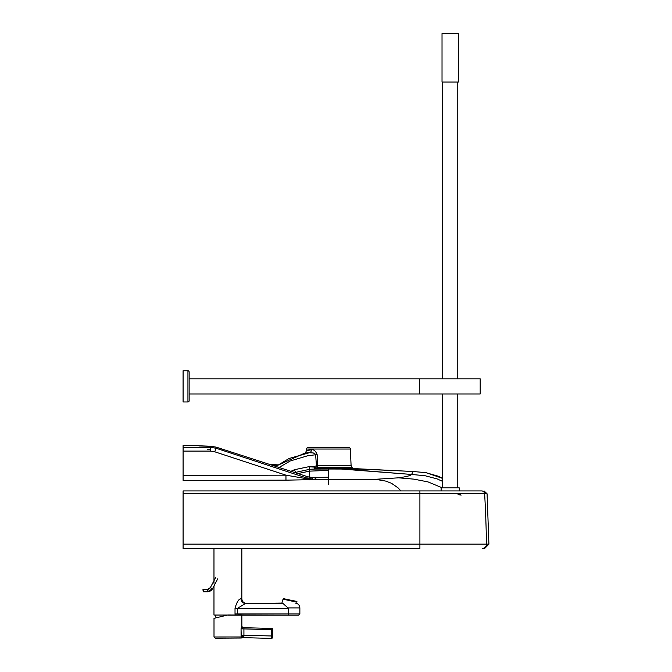 <?xml version="1.0" encoding="UTF-8"?>
<svg xmlns="http://www.w3.org/2000/svg" width="672" height="672" viewBox="0 0 672 672"><rect width="100%" height="100%" fill="white"/><g stroke="black" fill="none" stroke-linecap="round" stroke-linejoin="round"><path stroke-width="1.01" d="M306.575 449.039L350.347 449.039A1.814 1.814 0 0 0 348.533 447.3L308.389 447.3A1.814 1.814 0 0 0 306.575 449.039L306.508 450.551C305.533 452.852 304.811 453.768 304.357 453.306L304.592 453.247M350.347 449.039L351.086 465.427L317.747 465.427A1123.324 1117.897 144.9 0 1 317.646 463.789L317.134 454.541C315.622 450.895 313.706 449.333 311.388 449.845C304.937 450.828 304.92 450.752 311.321 449.602M315.437 468.98L335.58 468.98M183.095 480.362L183.095 451.097L210.504 451.097L214.712 451.777L285.953 475.171L285.97 480.161L183.095 480.362L183.095 475.39L285.953 475.171L307.196 478.817L308.666 479.858L375.505 479.296L398.572 477.817C406.325 476.759 410.668 475.642 411.592 474.457L413.095 471.509L425.687 472.634L438.295 476.213L442.63 478.422L426.359 472.744M183.095 445.553L198.106 445.553L183.095 445.544L183.095 451.097M183.095 544.144L183.095 548.453L419.908 548.453L419.908 544.144L183.095 544.144L183.095 490.913L481.614 490.913C484.848 490.913 484.848 490.913 481.614 490.913A3.032 3.024 -90 0 1 484.63 493.769L183.095 493.769M419.269 548.453L419.908 548.453M484.672 548.453L482.227 548.453L484.672 548.453L488.914 544.144L419.908 544.144L419.908 490.913M199.374 445.998A3.335 3.326 177 0 0 198.122 445.754L210.504 446.242L216.115 447.124L308.036 476.843L315.319 478.019M183.095 447.35L210.504 447.35L216.115 448.249L214.712 451.777M328.465 470.114L328.465 469.022L354.841 469.039A3035.332 3035.332 3.7 0 1 404.225 471.064A3035.332 3035.332 3.7 0 1 413.087 471.509M413.07 471.668L411.592 474.457L425.04 475.726L411.592 474.457L425.04 475.726L437.178 478.918L442.63 481.404L442.63 393.977L442.63 487.872M294.79 472.559L309.859 469.266L314.681 469.064A3.032 1.562 89.5 0 0 315.638 468.325L352.96 468.3L354.841 469.039L353.044 469.031M351.49 469.031L343.762 469.022M460.118 495.155L457.775 494.038M461.101 495.155L458.674 493.928M398.572 477.817L413.91 479.144L428.03 481.908L442.344 487.872M312.446 478.103L312.396 477.498L328.465 477.204L328.465 484.252M290.951 471.316L294.588 469.669L309.767 466.511L309.49 471.139L297.931 473.575M316.1 478.01L315.227 479.287L328.465 479.312M307.784 478.111L307.583 478.876L315.336 479.581L307.784 478.111L308.028 476.834L216.115 447.124L216.115 448.249L307.86 478.38L315.336 479.581L285.97 480.161M307.196 478.817L307.583 478.876A6.056 3.024 -92.1 0 0 309.086 479.842M328.465 468.283L328.465 469.022L314.681 469.064L314.698 466.309L315.638 468.325L317.26 467.578L316.42 465.562A1039.357 1034.771 158.3 0 1 316.302 463.915L315.613 454.331L313.379 452.987L309.506 452.701C302.392 453.65 302.358 453.566 309.431 452.458M351.086 465.427L352.128 467.578L317.26 467.578A3.032 1.436 90 0 0 317.747 465.427L314.698 466.309L309.767 466.511M341.107 469.022A3.032 1.453 90 0 1 340.192 468.283L340.2 468.283A3.032 1.453 90 0 0 341.107 469.022L411.592 474.457L343.35 469.022M354.841 469.039A3.032 3.032 141.7 0 1 352.96 468.3L345.366 468.283M343.904 468.283L343.392 468.283M317.134 454.541L307.364 455.851L290.186 460.992L279.065 467.468M311.388 449.845A3.032 2.344 -96.6 0 1 309.506 452.701L289.069 458.489L275.898 466.452M450.198 33.6L458.38 33.6L458.38 82.06L442.025 82.06L442.025 33.6L450.198 33.6M441.118 490.913L441.118 487.872L459.287 487.872L459.287 490.913M442.025 33.6L442.025 82.06M189.143 378.832L480.186 378.832L480.186 393.977L480.186 378.832L189.151 378.832L189.151 371.986A1.21 1.21 0 0 0 189.042 371.482M189.143 393.977L480.186 393.977M187.933 370.759L187.933 401.957L183.086 401.957L183.086 370.759L187.933 370.759A1.21 1.21 0 0 1 189.143 371.969L189.143 400.739A1.21 1.21 0 0 1 187.933 401.957L183.095 401.957M187.942 401.974A1.21 1.21 0 0 0 189.151 400.756L189.151 393.977M296.461 602.095C298.225 601.801 295.991 601.104 289.75 600.012L283.492 598.643L289.75 600.012L289.615 600.6L296.461 602.095L282.769 599.105L289.615 600.6L289.75 600.012L283.786 598.71L295.705 601.314L283.265 598.634L281.904 603.061M291.001 600.281L294.832 601.121L291.001 600.281M293.714 600.877L290.38 600.146L293.731 600.877M288.38 599.71L284.659 598.895L288.397 599.718M289.086 599.869L285.76 599.138L289.111 599.869M214.007 636.98L215.2 638.19L241.256 638.022L241.055 628.799L241.794 626.464L241.063 628.799L242.962 627.673L271.656 628.446A1.21 1.21 90 0 1 272.832 629.689L272.832 629.689A1.21 1.21 -90 0 0 271.656 628.446L243.953 627.698L243.919 628.908L271.622 629.656L271.656 628.446A1.21 1.21 0 0 1 272.832 629.689L272.63 637.224A1.21 1.21 90 0 1 271.387 638.4L242.827 637.627A3.032 3.024 -88.5 0 0 241.256 638.022L241.147 636.964L214.007 636.98L214.007 618.332L227.783 614.998L288.422 615.174L227.926 615.166M241.072 635.233L241.147 636.964A3.032 0.949 -6.4 0 1 244.045 636.006L243.919 635.233L241.072 635.233L241.063 628.799L243.919 628.908L243.919 635.233L271.454 635.981L271.387 638.4A1.21 1.21 90 0 0 272.63 637.224L272.664 636.014L271.454 635.981L271.622 629.656L272.832 629.689M241.794 626.464L241.794 626.464A1.21 1.201 -88.5 0 0 242.97 627.673L243.953 627.698M241.256 638.022L242.827 637.627L244.045 636.006M241.626 615.048L227.9 615.048L241.626 615.048L237.493 613.964L235.024 613.964L235.141 615.048M298.645 615.174L288.431 615.174L298.645 615.174L299.863 613.964L237.493 613.964L237.493 608.328L245.54 603.481A4.847 4.553 90 0 1 240.988 598.643C238.652 599.063 236.662 602.288 235.024 608.328L235.024 613.964M235.024 608.328L288.422 608.328L283.013 603.481L246.683 603.481C243.743 603.196 242.122 601.583 241.836 598.643L240.988 598.643M245.482 603.481L281.938 603.061M281.812 603.481L279.955 603.481M213.973 585.934L213.973 615.048L227.9 615.048M212.512 588.731A5.687 5.687 90 0 1 207.472 591.772L207.472 589.344A3.268 3.268 90 0 0 210.361 587.605L211.436 588.168L210.361 587.605L207.472 589.344L202.936 589.646L203.238 591.772L203.238 589.344L203.238 591.772L207.472 591.772L212.512 588.731L211.436 588.168L212.512 588.731L217.745 578.768M199.802 446.015A3.335 3.326 177 0 0 198.106 445.553L198.122 445.754M210.504 451.097L210.504 446.233L216.115 447.124M482.227 548.453A4.242 4.242 -90 0 0 486.469 544.144A1211.423 1211.263 90 0 0 484.714 495.155A1211.389 1211.221 -90 0 0 484.63 493.769L487.074 493.769L484.05 490.913M210.504 449.165L207.488 449.165M309.75 477.322L309.49 471.139L328.465 470.392L328.465 480.917M375.505 479.296L385.829 481.118L391.507 483.294L398.076 487.88L400.873 490.913M295.663 472.836L294.546 469.686M294.034 469.896L291.329 471.131M210.504 446.233L207.388 446.242M419.614 378.832L419.614 393.977M272.63 637.224L272.63 637.224A1.21 1.21 90 0 1 271.421 638.4L272.664 636.014M240.946 598.643L241.836 598.643L241.836 548.453M287.826 607.908L299.863 607.908C299.569 604.968 297.956 603.347 295.016 603.061M288.422 615.174L288.422 608.328M198.106 445.544L199.819 446.015M488.914 544.144L487.074 493.769M415.985 471.66L347.718 468.283M277.418 464.839L269.749 464.461M271.312 464.965L276.881 465.242M309.792 466.864L313.622 467.048M343.3 468.518L352.338 468.964M308.028 476.834L315.714 478.019M352.128 467.578L352.96 468.3M275.503 466.318L304.391 453.298M199.265 445.981L207.488 446.233M457.775 487.872L457.775 393.977M457.775 378.832L457.775 82.06M442.63 378.832L442.63 82.06L442.63 378.832M241.861 615.174L241.87 626.464L243.046 627.673M299.863 613.964L299.863 607.908M213.973 583.338L213.973 548.453M210.361 587.605L215.603 577.643M203.238 589.344L203.238 591.772M215.116 615.048L216.182 617.828"/></g></svg>
